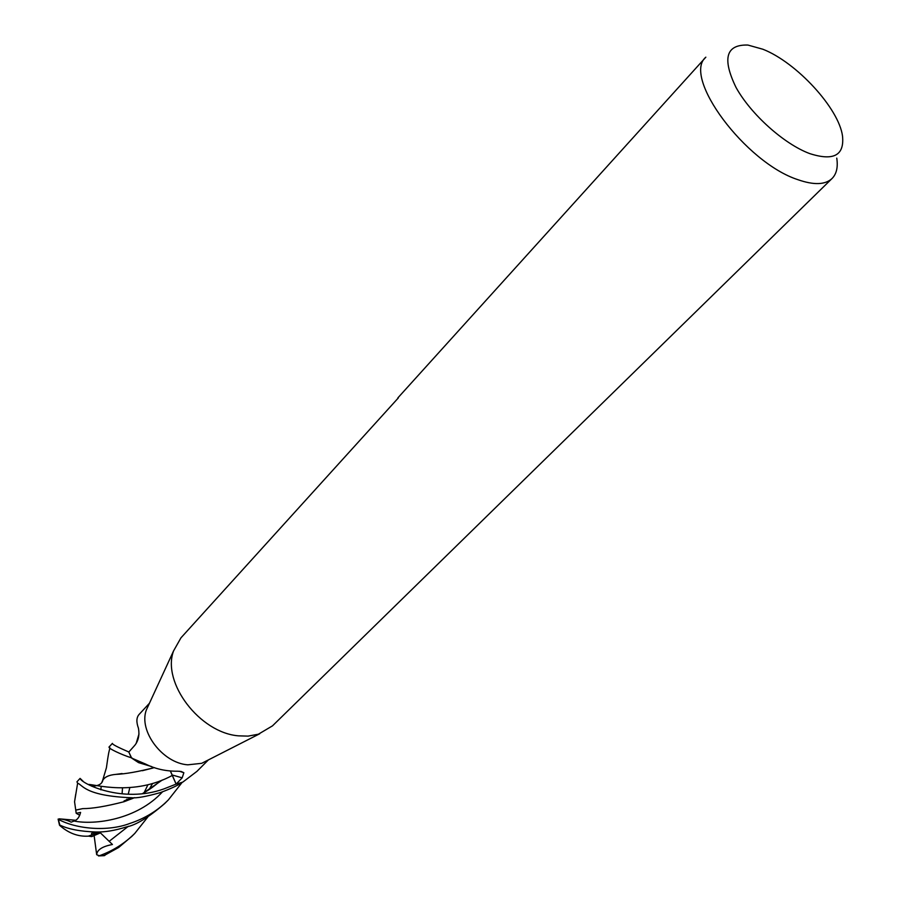 <?xml version="1.0" encoding="UTF-8"?>
<svg xmlns="http://www.w3.org/2000/svg" width="901" height="901" viewBox="0 0 901 901"><rect width="100%" height="100%" fill="white"/><g stroke="black" fill="none" stroke-linecap="round" stroke-linejoin="round"><path stroke-width="1.35" d="M207.253 760.489L201.711 763.316L187.802 764.825C162.574 763.113 138.439 731.06 146.311 710.056L148.913 704.402M151.334 766.481L138.551 762.629L131.659 758.09L145.68 764.104C155.321 768.958 165.975 771.324 177.632 771.211L181.202 771.481L183.86 772.731L182.182 777.833L176.145 784.095L170.492 771.121M208.413 759.892L196.947 771.346L182.802 782.113L176.145 784.095M836.759 158.114C838.133 167.136 836.567 173.938 832.051 178.511L272.507 725.846L258.373 734.214L248.102 736.117L238.54 735.847C199.74 732.84 161.651 682.598 173.566 650.916L180.955 637.84L398.31 397.938M832.051 178.511C825.237 184.863 813.851 185.257 797.903 179.682C745.352 162.709 681.944 76.957 705.843 57.18L397.882 397.87M762.843 49.228C796.45 62.304 838.865 108.323 842.514 136.028C844.507 155.411 833.571 161.256 809.706 153.587C784.14 144.115 750.871 114.314 736.061 87.51C722.005 58.565 725.947 44.408 747.886 45.05L762.843 49.228M131.659 758.09L128.809 752.042L134.801 745.318C138.427 740.746 139.644 735.036 138.439 728.188C136.186 722.039 136.411 717.444 139.126 714.414L149.465 703.219M131.298 757.696L132.424 758.27M80.088 778.396L76.934 781.82L77.632 783.217C82.577 784.658 84.401 795.876 131.535 797.745C136.535 798.32 146.108 796.619 160.254 792.632C170.255 788.904 177.294 785.672 181.383 782.946L176.112 784.107L163.982 788.882C122.57 803.872 81.372 783.588 80.088 778.396L83.129 781.302M100.112 831.95L88.309 836.151C77.936 836.747 68.352 833.121 59.556 825.271L59.793 825.034C68.127 829.134 80.155 831.454 95.9 832.006C104.786 832.242 114.9 830.564 126.241 826.983C135.758 825.271 148.597 817.444 164.737 803.512L165.401 802.836M182.036 782.552L168.386 799.874C157.731 810.663 144.836 818.547 129.699 823.503C107.985 831.792 76.686 829.269 58.385 819.358L59.151 818.829C64.129 819.392 68.127 820.507 71.145 822.163L74.073 821.036C77.283 819.955 79.446 817.083 80.594 812.42L76.202 813.288L74.558 801.766L75.729 794.209M147.809 817.016L134.79 833.414C124.575 843.527 112.749 850.972 99.324 855.747L96.677 854.711C97.06 849.834 102.309 846.433 112.445 844.496L100.416 832.873L91.722 836.612L88.467 836.105M103.93 855.646L118.662 847.481L131.895 836.297M75.954 810.033L82.701 808.625C92.285 808.681 106.081 806.361 124.113 801.699L134.587 797.655M162.135 780.097L142.403 793.713L162.315 780.018M76.011 810.067L82.701 808.625M124.056 801.665L132.706 798.432M126.94 799.119L126.422 800.876L126.962 799.108M128.28 794.22L129.812 787.575L128.235 794.22M128.854 751.997L128.798 751.997C117.457 747.087 111.994 744.215 112.411 743.37L108.965 747.109L109.956 747.931C108.3 748.213 121.061 754.599 131.355 757.797L131.501 757.91M149.217 789.513L152.573 783.487M152.517 783.498L149.104 789.591M170.368 771.11L176.112 784.107M100.889 789.873L101.171 786.291M101.971 782.102L102.86 780.187C104.854 776.887 109.201 774.95 115.936 774.376L122.086 773.542M142.347 770.715L152.674 768.102M101.858 782.271L102.568 780.615C104.392 777.056 108.818 774.973 115.869 774.387C125.295 774.004 138.135 771.752 154.398 767.607M138.585 762.629L151.526 766.548M109.809 748.438L108.953 747.109M96.677 854.711L94.132 835.655M93.952 834.326L93.693 832.344M131.355 757.797L128.798 751.997M59.151 818.829L75.661 820.27M76.202 813.288L79.772 815.281M172.846 775.175L182.182 777.833M104.831 855.454L99.324 855.747M74.073 821.036C94.751 825.226 136.986 819.673 162.473 791.855M109.336 841.196L128.381 826.251M88.489 784.456C93.941 784.129 133.821 796.619 172.767 775.187M59.793 825.034L58.385 819.358M201.711 763.316L259.736 733.752M183.86 772.731L179.389 771.256M138.551 762.629L145.68 764.104M146.311 710.056L173.566 650.916M168.386 799.874L164.737 803.512M134.407 833.797L131.411 836.781M74.558 801.766L77.632 783.217M124.113 801.699L124.023 800.966L131.4 797.745M160.187 780.852C155.569 785.289 149.622 789.58 142.347 793.725M136.13 743.516L139.013 733.932M122.097 793.747L122.513 787.834M95.9 832.006L91.564 833.346L91.801 835.103M147.899 784.805L144.115 792.711M102.86 780.187C102.095 783.971 98.4 785.999 91.778 786.246M102.568 780.615L106.419 767.776C108.571 752.087 108.875 752.211 109.956 747.931M104.268 855.668L98.457 855.916M58.103 819.11L59.489 825.046"/></g></svg>
